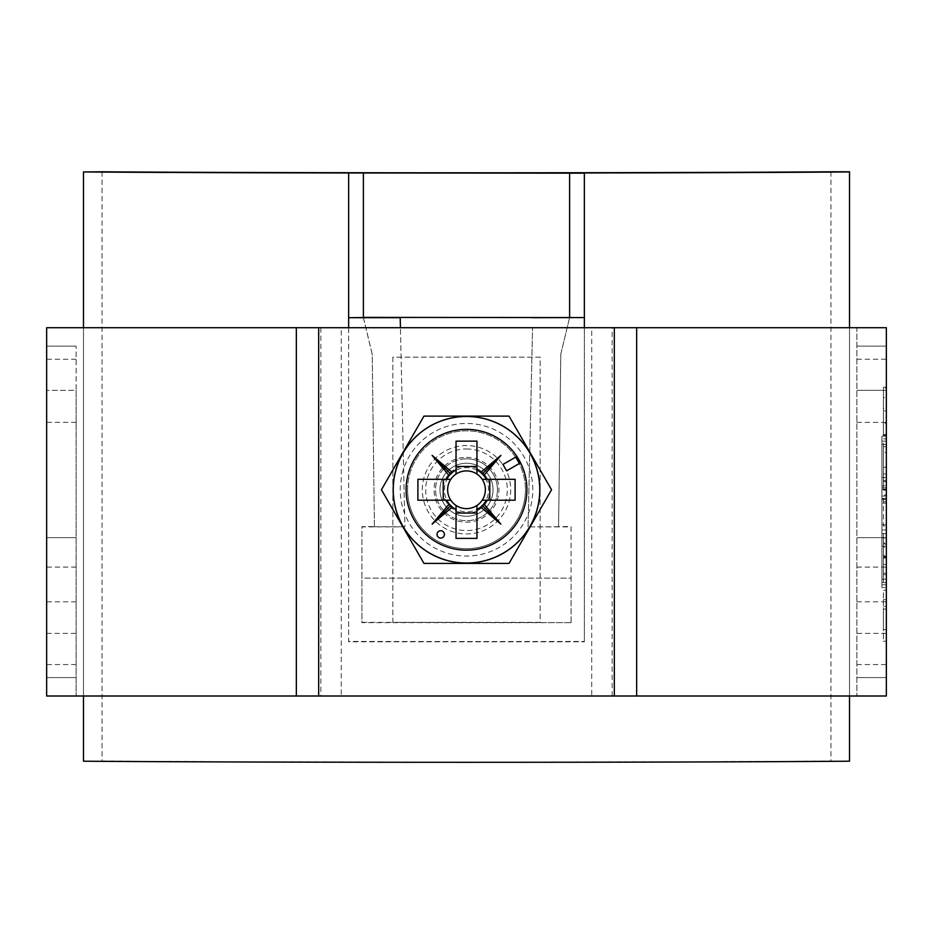 <?xml version="1.0" encoding="UTF-8"?>
<svg xmlns="http://www.w3.org/2000/svg" width="933" height="933" viewBox="0 0 933 933"><rect width="100%" height="100%" fill="white"/><g stroke="black" fill="none" stroke-linecap="round" stroke-linejoin="round"><path stroke-width="0.7" stroke-dasharray="4.67 3.5" d="M881.93 485.836L881.93 436.119L881.93 485.836L886.35 485.836L886.35 436.119L886.35 485.836M881.93 436.119L886.35 436.119M881.93 444.481L881.93 477.474L881.93 444.481L886.35 444.481L886.35 477.474L886.35 444.481M881.93 477.474L886.35 477.474M881.93 546.237L881.93 579.23L881.93 546.237L886.35 546.237L886.35 579.23L886.35 546.237M881.93 579.23L886.35 579.23M881.93 587.592L881.93 537.875L881.93 587.592L886.35 587.592L886.35 537.875L886.35 587.592M881.93 537.875L886.35 537.875M392.84 489.755A73.66 73.66 0 0 1 466.5 416.106A73.66 73.66 0 0 1 540.16 489.755A73.66 73.66 0 0 1 466.5 563.415A73.66 73.66 0 0 1 392.84 489.755A73.66 73.66 0 0 1 466.5 416.106A73.66 73.66 0 0 1 540.16 489.755A73.66 73.66 0 0 1 466.5 563.415A73.66 73.66 0 0 1 392.84 489.755M510.689 489.755A44.189 44.189 0 0 1 466.5 533.956A44.189 44.189 0 0 1 422.311 489.755A44.189 44.189 0 0 1 466.5 445.566A44.189 44.189 0 0 1 510.689 489.755A44.189 44.189 0 0 1 466.5 533.956A44.189 44.189 0 0 1 422.311 489.755A44.189 44.189 0 0 1 466.5 445.566A44.189 44.189 0 0 1 510.689 489.755M886.35 441.122L886.35 584.828L886.35 441.122L886.35 582.589L886.35 441.122L881.93 441.122L881.93 438.883L886.35 438.883L881.93 438.883L886.35 438.883L881.93 438.883L881.93 441.122L881.93 438.883L881.93 441.122L886.35 441.122M883.399 606.287L883.399 599.674L886.35 599.674L886.35 641.228L886.35 590.239L886.35 599.674L883.399 599.674L883.399 609.121L886.35 609.121L886.35 629.577L886.35 609.121L883.399 609.121L883.399 641.228L886.35 641.228L883.399 641.228L883.399 606.287L886.35 606.287M886.35 498.63L886.35 526.025L886.35 498.63L883.399 498.63L883.399 526.025L886.35 526.025L883.399 526.025L883.399 498.63L886.35 498.63M886.35 423.232L886.35 387.207L886.35 435.361L886.35 388.151L886.35 423.232L883.399 423.232L883.399 387.207L886.35 387.207L883.399 387.207L883.399 435.361L886.35 435.361L886.35 434.381L883.399 434.381L883.399 417.389L886.35 417.389M886.35 467.246L886.35 442.918L886.35 467.246L883.399 467.246L883.399 490.14L886.35 490.14M886.35 555.788L886.35 582.682L886.35 555.788L883.399 555.788L883.399 534.516L886.35 534.516M612.153 696.006L612.153 327.716L856.891 327.716L856.891 696.006L856.891 327.716L886.35 327.716L886.35 696.006L341.28 696.006L341.28 327.716L591.72 327.716L591.72 696.006M886.35 582.589L886.35 584.828L886.35 582.589L881.93 582.589L881.93 441.122L881.93 584.828L886.35 584.828L881.93 584.828L886.35 584.828L881.93 584.828L881.93 441.122L881.93 584.828L881.93 582.589L886.35 582.589M886.35 495.073L886.35 529.979L886.35 487.819L886.35 495.073L881.93 495.073L881.93 489.638L881.93 529.979L881.93 495.073M886.35 533.548L881.93 533.548L881.93 529.979L886.35 529.979L886.35 533.548L886.35 529.979L881.93 529.979L881.93 533.548L886.35 533.548L883.399 533.571L883.399 556.861L886.35 556.861M320.847 327.716L320.847 696.006L46.65 696.006L46.65 327.716L341.28 327.716M612.153 327.716L591.72 327.716M320.847 696.006L341.28 696.006M76.109 390.321L76.109 696.006L76.109 346.131L76.109 390.321L46.65 390.321L76.109 390.321M883.399 435.361L883.399 434.381L883.399 435.361L886.35 435.361M883.399 417.389L883.399 397.598L886.35 397.598M883.399 397.598L883.399 411.021L886.35 411.021M883.399 411.021L883.399 424.981L886.35 424.981M883.399 424.981L883.399 434.416L886.35 434.416M883.399 434.416L883.399 410.812L886.35 410.812M883.399 410.812L883.399 388.151L886.35 388.151M883.399 388.151L883.399 408.584L886.35 408.584M883.399 408.584L883.399 423.232M883.399 490.14L883.399 480.693L886.35 480.693M883.399 480.693L883.399 467.188L886.35 467.188M883.399 467.188L883.399 452.365L886.35 452.365M883.399 452.365L883.399 467.153L886.35 467.153M883.399 467.153L883.399 479.749L886.35 479.749M883.399 479.749L883.399 489.195L886.35 489.195M883.399 489.195L883.399 481.638L886.35 481.638M883.399 481.638L883.399 446.697L886.35 446.697L883.399 446.697L883.399 473.917L886.35 473.917M883.399 473.917L883.399 477.673L886.35 477.673M883.399 477.673L883.399 464.541L886.35 464.541M883.399 464.541L883.399 442.918L886.35 442.918M883.399 442.918L883.399 448.551L886.35 448.551M883.399 448.551L883.399 467.246M883.399 534.516L883.399 543.962L886.35 543.962M883.399 543.962L883.399 547.368L886.35 547.368M883.399 547.368L883.399 556.406L886.35 556.406M883.399 556.406L883.399 564.442L886.35 564.442M883.399 564.442L883.399 573.235L886.35 573.235L886.35 543.018L886.35 573.235L883.399 573.235L883.399 555.345L886.35 555.345M883.399 555.345L883.399 533.571M883.399 556.861L883.399 582.682L886.35 582.682M883.399 582.682L883.399 574.658L886.35 574.658M883.399 574.658L883.399 555.788M883.399 543.018L883.399 573.235L883.399 543.018L886.35 543.018M883.399 557.957L886.35 557.957M883.399 557.584L886.35 557.584M883.399 599.674L886.35 599.674L883.399 599.674L883.399 590.239L886.35 590.239L883.399 590.239L883.399 599.674M883.399 629.577L883.399 609.121L883.399 629.577L886.35 629.577M883.399 609.121L886.35 609.121L883.399 609.121M46.65 537.641L76.109 537.641L46.65 537.641M76.109 601.832L46.65 601.832M46.65 633.39L76.109 633.39M76.109 677.591L46.65 677.591L76.109 677.591M76.109 664.553L46.65 664.553M76.109 567.101L46.65 567.101M76.109 422.357L46.65 422.357M76.109 359.24L46.65 359.24M76.109 346.131L46.65 346.131L76.109 346.131M886.35 390.321L856.891 390.321L886.35 390.321M886.35 346.131L856.891 346.131L886.35 346.131M856.891 359.24L886.35 359.24M856.891 422.357L886.35 422.357M856.891 567.101L886.35 567.101M856.891 664.553L886.35 664.553M886.35 677.591L856.891 677.591L886.35 677.591M886.35 633.39L856.891 633.39M856.891 601.832L886.35 601.832M886.35 537.641L856.891 537.641L886.35 537.641M886.35 524.824L886.35 496.041L886.35 524.824L881.93 524.824L881.93 503.179L881.93 524.824L886.35 524.824M881.93 501.674L881.93 524.824L881.93 501.674L886.35 501.674L881.93 501.674M886.35 503.179L886.35 498.385L886.35 503.179L881.93 503.179L881.93 498.385L881.93 503.179L886.35 503.179M444.4 534.411A3.685 3.685 0 0 0 440.714 530.725A3.685 3.685 0 0 0 437.041 534.411A3.685 3.685 0 0 0 440.714 538.096A3.685 3.685 0 0 0 444.4 534.411M439.979 489.755A26.521 26.521 0 0 1 466.5 463.246A26.521 26.521 0 0 1 493.021 489.755A26.521 26.521 0 0 1 466.5 516.276A26.521 26.521 0 0 1 439.979 489.755A26.521 26.521 0 0 1 466.5 463.246A26.521 26.521 0 0 1 493.021 489.755A26.521 26.521 0 0 1 466.5 516.276A26.521 26.521 0 0 1 439.979 489.755A26.521 26.521 0 0 0 466.5 516.276A26.521 26.521 0 0 0 493.021 489.755M444.4 489.755A22.1 22.1 0 0 1 466.5 467.666A22.1 22.1 0 0 1 488.6 489.755A22.1 22.1 0 0 1 466.5 511.855A22.1 22.1 0 0 1 444.4 489.755M407.569 489.755A58.931 58.931 0 0 1 466.5 430.836A58.931 58.931 0 0 1 525.431 489.755A58.931 58.931 0 0 0 466.5 430.836A58.931 58.931 0 0 0 407.569 489.755A58.931 58.931 0 0 0 466.5 548.686A58.931 58.931 0 0 0 525.431 489.755A58.931 58.931 0 0 1 466.5 548.686A58.931 58.931 0 0 1 407.569 489.755A58.931 58.931 0 0 0 466.5 548.686A58.931 58.931 0 0 0 525.431 489.755M526.9 489.755A60.4 60.4 0 0 0 466.5 429.355A60.4 60.4 0 0 0 406.1 489.755A60.4 60.4 0 0 0 466.5 550.155A60.4 60.4 0 0 0 526.9 489.755M456.039 474.057L456.039 441.146M456.039 538.376L456.039 505.453M476.961 441.146L476.961 474.057M476.961 505.453L476.961 538.376M417.891 479.305L450.802 479.305M450.802 500.216L417.891 500.216M515.109 500.216L482.198 500.216M482.198 479.305L515.109 479.305M423.979 416.106L381.445 489.755L423.979 563.415L509.021 563.415L551.555 489.755L509.021 416.106L423.979 416.106M519.378 463.491L515.692 457.112L502.934 464.471L506.619 470.85L519.378 463.491M466.5 457.345A32.41 32.41 0 0 1 498.91 489.755A32.41 32.41 0 0 1 466.5 522.165A32.41 32.41 0 0 1 434.09 489.755A32.41 32.41 0 0 1 466.5 457.345M466.5 448.971A40.795 40.795 0 0 1 507.295 489.755A40.795 40.795 0 0 1 466.5 530.55A40.795 40.795 0 0 1 425.705 489.755A40.795 40.795 0 0 1 466.5 448.971M466.5 458.826A30.941 30.941 0 0 1 497.441 489.755A30.941 30.941 0 0 1 466.5 520.696A30.941 30.941 0 0 0 497.441 489.755A30.941 30.941 0 0 0 466.5 458.826A30.941 30.941 0 0 0 435.559 489.755A30.941 30.941 0 0 0 466.5 520.696A30.941 30.941 0 0 1 435.559 489.755A30.941 30.941 0 0 1 466.5 458.826M466.5 513.325A23.57 23.57 0 0 0 490.07 489.755A23.57 23.57 0 0 0 466.5 466.185A23.57 23.57 0 0 1 490.07 489.755A23.57 23.57 0 0 1 466.5 513.325A23.57 23.57 0 0 1 442.93 489.755A23.57 23.57 0 0 1 466.5 466.185A23.57 23.57 0 0 0 442.93 489.755A23.57 23.57 0 0 0 466.5 513.325M392.84 357.176L392.84 622.346L540.16 622.346L540.16 357.176L392.84 357.176L392.84 622.346L540.16 622.346L540.16 357.176L392.84 357.176M569.62 172.967L569.62 317.547L560.78 354.225L558.575 526.585L571.089 526.585L571.089 578.145L361.911 578.145L361.911 526.585L374.425 526.585L372.22 354.225L363.38 317.395L363.38 172.967M569.585 317.547L560.78 354.225M560.78 354.377L558.575 526.585M348.65 327.716L348.65 641.787L584.35 641.787L584.35 327.716M584.35 641.787L584.35 172.967M558.575 526.725L528.066 526.877L571.089 526.877L571.089 622.638L361.911 622.638L361.911 526.877L404.934 526.877L400.432 327.716L404.934 526.877M528.066 526.877L532.568 327.716L528.066 526.725M348.65 172.967L348.65 641.426A471.41 2.659 0 0 0 584.35 641.426M83.48 696.006L83.48 327.716M849.52 327.716L849.52 696.006M374.425 526.585L372.22 354.225M372.22 354.377L363.38 317.547M849.52 761.2L849.52 171.8M849.52 761.06L830.941 761.06A464.039 2.624 180 0 1 102.059 761.06L83.48 761.2M830.941 171.8L830.941 761.06M83.48 171.8L83.48 761.06M102.059 171.8L102.059 761.06M571.089 622.638L361.911 622.323L361.911 578.145M571.089 622.323L571.089 578.133L361.911 578.133M374.425 526.725L404.934 526.725M881.93 499.423L886.35 499.423M881.93 499.54L886.35 499.54M497.441 489.755A30.941 30.941 0 0 0 466.5 458.826A30.941 30.941 0 0 0 435.559 489.755A30.941 30.941 0 0 0 466.5 520.696A30.941 30.941 0 0 0 497.441 489.755M532.79 489.755A66.29 66.29 0 0 0 466.5 423.465A66.29 66.29 0 0 0 400.21 489.755A66.29 66.29 0 0 0 466.5 556.056A66.29 66.29 0 0 0 532.79 489.755M881.93 496.041L886.35 496.041M881.93 487.819L886.35 487.819M881.93 489.638L886.35 489.638M881.93 498.385L886.35 498.385"/><path stroke-width="1.4" d="M614.322 696.006L614.322 327.716L318.678 327.716L318.678 696.006L886.35 696.006L886.35 327.716L636.656 327.716L636.656 696.006M296.344 327.716L46.65 327.716L46.65 696.006L296.344 696.006L296.344 327.716L318.678 327.716M614.322 327.716L636.656 327.716M318.678 696.006L296.344 696.006M444.4 534.411A3.685 3.685 0 0 0 440.714 530.725A3.685 3.685 0 0 0 437.041 534.411A3.685 3.685 0 0 0 440.714 538.096A3.685 3.685 0 0 0 444.4 534.411M393.236 489.755A73.264 73.264 0 0 0 466.5 563.031A73.264 73.264 0 0 0 539.764 489.755A73.264 73.264 0 0 0 466.5 416.491A73.264 73.264 0 0 0 393.236 489.755M423.979 563.415L381.445 489.755L423.979 416.106L509.021 416.106L551.555 489.755L509.021 563.415L423.979 563.415M450.802 479.305A18.858 18.858 0 0 0 456.039 505.453L456.039 538.376L476.961 538.376L476.961 505.453A18.858 18.858 0 0 0 482.198 500.216L515.109 500.216L515.109 479.305L482.198 479.305A18.858 18.858 0 0 0 450.802 479.305L417.891 479.305L417.891 500.216L450.802 500.216M482.198 500.216A18.858 18.858 0 0 0 482.198 479.305M526.9 489.755A60.4 60.4 0 0 0 466.5 429.355A60.4 60.4 0 0 0 406.1 489.755A60.4 60.4 0 0 0 466.5 550.155A60.4 60.4 0 0 0 526.9 489.755M456.039 474.057L456.039 441.146L476.961 441.146L476.961 474.057M456.039 466.488L476.961 466.488M443.222 500.216L443.222 479.305M456.039 505.453A18.858 18.858 0 0 0 476.961 505.453M476.961 513.033L456.039 513.033M519.378 463.491L515.692 457.112L502.934 464.471L506.619 470.85L519.378 463.491M446.674 500.216A22.415 22.415 0 0 0 449.158 503.972L432.119 524.136L452.283 507.097A22.415 22.415 0 0 0 456.039 509.593M456.039 469.929A22.415 22.415 0 0 0 452.283 472.425L432.119 455.386L449.158 475.55A22.415 22.415 0 0 0 446.674 479.305M486.326 479.305A22.415 22.415 0 0 0 483.842 475.55L500.881 455.386L480.717 472.425A22.415 22.415 0 0 0 476.961 469.929M476.961 509.593A22.415 22.415 0 0 0 480.717 507.097L500.881 524.136L483.842 503.972A22.415 22.415 0 0 0 486.326 500.216M489.778 479.305L489.778 500.216M449.158 475.55L452.283 472.425M452.283 507.097L449.158 503.972M483.842 503.972L480.717 507.097M480.717 472.425L483.842 475.55M482.244 474.022L500.881 455.386M482.244 505.499L500.881 524.136M450.756 505.499L432.119 524.136M450.756 474.022L432.119 455.386M400.21 317.547L400.432 327.716L400.21 317.547L363.38 317.395L584.35 317.57L584.35 173.165L348.65 172.967A471.41 2.659 0 0 1 83.48 171.94L102.059 171.8A464.039 2.624 180 0 0 830.941 171.8L849.52 171.8L849.52 327.716M849.52 171.94A471.41 2.659 0 0 1 584.35 172.967L584.35 173.165M569.62 173.165L569.62 317.57L532.79 317.698L584.35 317.57M584.35 327.716L584.35 317.698M400.21 317.698L348.65 317.698L348.65 327.716M849.52 696.006L849.52 761.2A471.41 2.659 0 0 1 83.48 761.2L83.48 696.006M83.48 327.716L83.48 171.94M348.65 317.698L363.38 317.57L363.38 173.165M348.65 317.57L348.65 173.165"/></g></svg>
